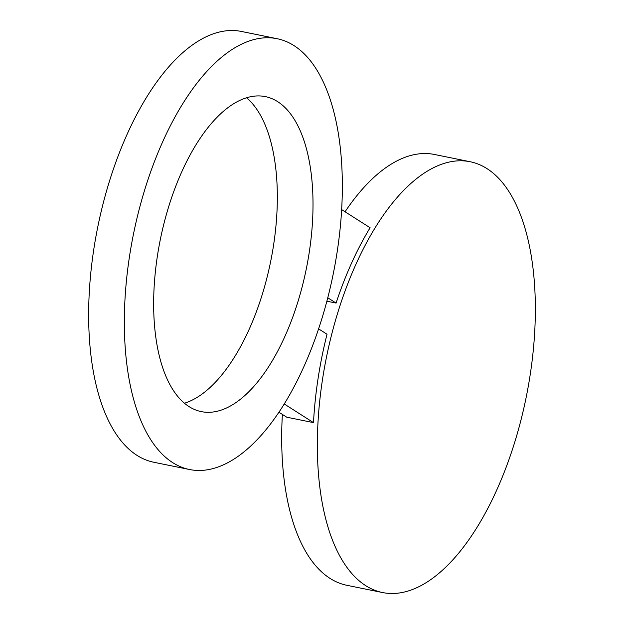 <?xml version="1.0" encoding="UTF-8"?>
<svg xmlns="http://www.w3.org/2000/svg" width="624" height="624" viewBox="0 0 624 624"><rect width="100%" height="100%" fill="white"/><g stroke="black" fill="none" stroke-linecap="round" stroke-linejoin="round"><path stroke-width="0.94" d="M345.049 211.77A219.812 101.837 -78.5 0 1 434.421 154.471L470.106 161.725A219.812 101.837 -78.5 0 1 516.929 434.873A219.812 101.837 -78.5 0 1 382.59 592.55A219.812 101.837 -78.5 0 1 335.767 319.402A219.812 101.837 -78.5 0 1 470.106 161.725M341.624 209.586L370.11 227.744A219.812 101.837 -78.5 0 0 336.086 303.069L326.875 301.197M382.59 592.55L346.905 585.304A219.812 101.837 -78.5 0 1 282.376 414.414M318.599 328.871L327.031 334.246A219.812 101.837 -78.5 0 0 313.498 422.627L286.736 417.191L278.951 412.23M313.498 422.627L284.255 403.985M189.579 469.529L153.894 462.275A219.812 101.837 -78.5 0 1 107.071 189.127A219.812 101.837 -78.5 0 1 241.41 31.45L277.095 38.696A219.812 101.837 -78.5 0 1 323.918 311.844A219.812 101.837 -78.5 0 1 189.579 469.529A219.812 101.837 -78.5 0 1 142.756 196.381A219.812 101.837 -78.5 0 1 277.095 38.696M153.972 290.16A160.727 74.467 -78.5 0 1 265.333 96.603A160.727 74.467 -78.5 0 1 312.694 218.065A160.727 74.467 -78.5 0 1 201.341 411.629A160.727 74.467 -78.5 0 1 153.972 290.16M246.519 97.757A160.727 74.467 -78.5 0 1 277.017 210.811A160.727 74.467 -78.5 0 1 184.47 403.221M336.086 303.069L327.764 297.765"/></g></svg>
